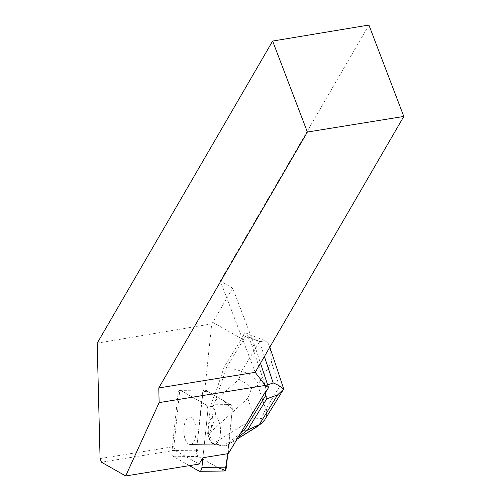 <?xml version="1.0" encoding="UTF-8"?>
<svg xmlns="http://www.w3.org/2000/svg" width="501" height="501" viewBox="0 0 501 501"><rect width="100%" height="100%" fill="white"/><g stroke="black" fill="none" stroke-linecap="round" stroke-linejoin="round"><path stroke-width="0.38" stroke-dasharray="2.5 1.88" d="M193.167 442.577A13.684 6.131 89.3 0 1 190.098 444.493A13.684 6.131 89.3 0 1 183.798 430.885A13.684 6.131 89.3 0 1 189.76 417.126A13.684 6.131 89.3 0 1 195.797 427.153A13.684 6.131 89.3 0 1 193.167 442.577M224.197 471.015A5.129 2.298 89.3 0 1 223.615 470.852L198.233 456.449A5.129 2.298 89.3 0 1 196.517 450.205L202.417 393.867A5.129 2.298 89.3 0 1 204.596 390.003A5.129 2.298 89.3 0 1 205.178 390.166L230.554 404.57L206.086 404.864A5.135 2.298 89.3 0 1 207.809 411.114L202.924 457.72L207.809 411.108A5.129 2.298 -90.7 0 0 206.086 404.871L180.711 390.467A5.129 2.298 -90.7 0 0 180.128 390.304A5.129 2.298 -90.7 0 0 177.949 394.162L172.05 450.505A5.129 2.298 -90.7 0 0 173.772 456.749L189.416 465.629M255.203 372.324L220.308 280.936L232.696 288.144L254.884 346.254L251.59 344.381L249.141 338.607L243.154 335.207L241.582 338.701L224.135 367.095L214.779 395.276L214.203 395.289L230.554 404.57A5.129 2.298 89.3 0 1 232.276 410.807L227.786 453.693L232.314 408.985L223.158 400.368L208.047 391.795L203.087 391.319L196.874 446.817L198.246 456.455L217.29 467.264M217.634 442.277A13.684 6.131 89.3 0 1 214.566 444.193A13.684 6.131 89.3 0 1 208.266 430.584A13.684 6.131 89.3 0 1 214.228 416.826A13.684 6.131 89.3 0 1 220.265 426.852A13.684 6.131 89.3 0 1 217.634 442.277M232.696 288.144L212.819 322.375L241.582 338.701M97.188 343.172L211.723 323.865L204.79 390.079A5.135 2.298 89.3 0 1 205.172 389.997A5.135 2.298 89.3 0 1 205.754 390.16L214.779 395.276M211.723 323.865L212.819 322.375M100.075 458.572L173.853 446.623L179.74 390.385A5.135 2.298 89.3 0 1 180.128 390.304A5.135 2.298 89.3 0 1 180.711 390.467L206.086 404.864L230.554 404.57A5.135 2.298 89.3 0 1 232.276 410.814L229.026 441.832L229.602 441.826L240.624 433.453M229.602 441.826L228.368 453.599M193.142 442.615A13.684 6.131 89.3 0 1 190.098 444.493A13.684 6.131 89.3 0 1 184.744 437.843A13.684 6.131 89.3 0 1 184.525 424.096A13.684 6.131 89.3 0 1 189.76 417.126A13.684 6.131 89.3 0 1 195.803 427.184A13.684 6.131 89.3 0 1 193.142 442.615M209.211 437.542A13.684 6.131 89.3 0 1 208.992 423.796A13.684 6.131 89.3 0 1 214.228 416.826A13.684 6.131 89.3 0 1 220.528 430.434A13.684 6.131 89.3 0 1 214.566 444.193A13.684 6.131 89.3 0 1 209.211 437.542M368.911 25.05L220.308 280.936M254.884 346.254L260.489 363.225M251.59 344.381L265.298 385.77L266.263 391.306M179.74 390.385L204.79 390.079M173.853 446.623L174.874 450.33L199.072 464.064M174.874 450.33L101.478 462.216M270.283 348.433L271.555 362.411L258.234 384.092C255.141 377.973 249.592 373.665 241.588 371.178L259.819 341.513L245.828 335.839L245.991 334.305L244.645 332.789L243.154 335.207M245.828 335.839L226.64 367.064L224.135 367.095M249.141 338.607L248.684 337.229L259.468 341.601L262.881 340.937L266.325 341.3L267.603 342.114L269.895 347.206M213.407 407.751L211.253 428.33C215.962 418.203 216.683 411.34 213.407 407.751L212.988 406.549L215.555 400.449L226.64 367.064L241.588 371.178L238.896 379.282L245.778 383.284L251.552 388.407L257.833 385.294L265.624 408.803L261.547 418.592L254.358 418.116L247.813 398.37L251.552 388.407M212.988 406.549L210.451 406.58L207.633 433.515L211.071 443.911L223.515 446.015L229.026 441.832M214.203 395.289L210.451 406.58M238.507 436.928L227.348 445.201L226.051 445.984L223.515 446.015M244.645 332.789L245.672 332.927L248.684 337.229M216.538 444.281L226.039 445.884C227.573 444.23 224.404 443.692 216.538 444.281L211.071 443.911M212.668 443.892L209.224 433.497L211.253 428.33M209.224 433.497L207.633 433.515M264.76 419.794C266.739 416.463 267.24 412.636 266.256 408.321L279.577 386.64L283.579 388.594M259.819 341.513L267.603 342.114M257.145 426.639C259.549 424.767 261.015 422.08 261.547 418.592M205.178 390.166L205.754 390.16M232.276 410.807L207.809 411.108L232.276 410.814M173.772 456.749L198.233 456.449M223.615 470.852L199.147 471.153M177.949 394.162L202.417 393.867M196.517 450.205L172.05 450.505M267.64 384.925L265.298 385.77M259.468 341.601L264.396 356.493M258.234 384.092L257.833 385.294M279.577 386.64L271.555 362.411M265.624 408.803L266.256 408.321M237.336 438.863L229.827 443.529M215.555 400.449L238.896 379.282M212.837 443.911L254.358 418.116M247.813 398.37L209.318 433.284M205.172 389.997L204.596 390.003M190.098 444.493L214.566 444.193L190.098 444.493M189.76 417.126L214.228 416.826L189.76 417.126M245.672 332.927L266.325 341.3M237.205 439.083L227.348 445.201"/><path stroke-width="0.75" d="M189.416 465.629L199.147 471.153A5.129 2.298 -90.7 0 0 199.73 471.309A5.129 2.298 -90.7 0 0 201.909 467.452L202.924 457.72L228.368 453.599L265.768 391.243L265.517 395.821L266.864 397.337L266.707 398.865L277.523 394.957L259.293 424.629L261.685 423.195L264.76 419.794L283.553 389.214M217.29 467.264L225.231 470.445L227.786 453.693L226.377 467.151A5.129 2.298 89.3 0 1 224.197 471.015L199.73 471.309M260.489 363.225L268.523 387.586L266.263 391.306L265.768 391.243M268.523 387.586L265.305 385.407L159.143 402.604L125.676 475.95L199.072 464.064L202.924 457.72M307.382 132.051L403.812 116.439L368.911 25.05L272.638 41.063L307.382 132.051L158.773 387.943L159.143 402.604M265.305 385.407L255.203 372.324L403.812 116.439M272.638 41.063L97.188 343.172L100.075 458.572L101.478 462.216L125.676 475.95M158.773 387.943L255.203 372.324M240.129 433.396L244.432 430.127L247.513 430.09L238.507 436.928M244.432 430.127L265.517 395.821M283.579 388.594L283.597 389.158L277.523 394.957M283.278 389.44C281.111 386.816 277.736 384.643 273.158 382.933L267.64 384.925M257.145 426.639L254.996 427.892L259.293 424.629L247.513 430.09L266.707 398.865M269.895 347.206L270.283 348.433M201.909 467.452L226.377 467.151M264.396 356.493L273.158 382.933M254.996 427.892L237.336 438.863M283.641 388.77L269.876 347.212M257.176 426.614L261.685 423.195M256.318 427.203L237.205 439.083"/></g></svg>
